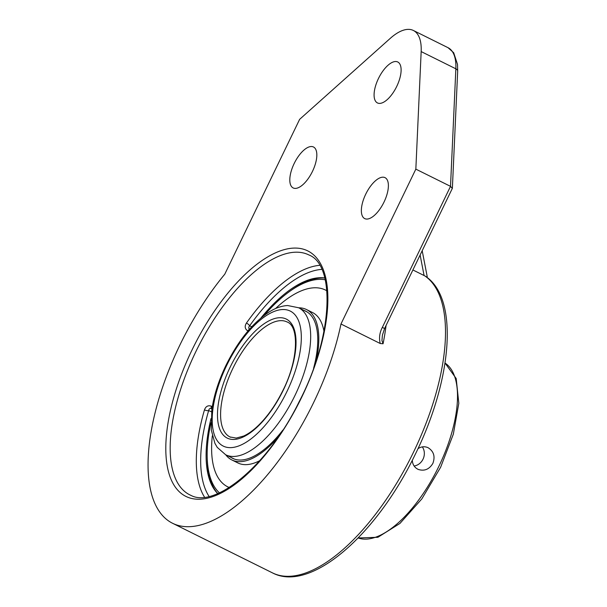 <?xml version="1.0" encoding="UTF-8"?>
<svg xmlns="http://www.w3.org/2000/svg" width="607" height="607" viewBox="0 0 607 607"><rect width="100%" height="100%" fill="white"/><g stroke="black" fill="none" stroke-linecap="round" stroke-linejoin="round"><path stroke-width="0.91" d="M426.251 276.853L427.207 276.595L422.199 250.737M420.12 255.031L424.088 275.525L425.158 276.079C459.362 298.083 452.291 379.967 414.801 455.296C376.143 535.184 310.594 593.047 272.437 572.864A167.031 72.696 116.4 0 0 409.596 460.038A167.031 72.696 116.4 0 0 424.763 275.851M415.841 169.133L340.967 324.009A167.031 72.696 116.4 0 1 267.019 475.342A167.031 72.696 116.4 0 1 172.54 523.257A167.031 72.696 116.4 0 1 179.922 344.981A167.031 72.696 116.4 0 1 224.765 274.212L299.638 119.336L390.286 38.347A53.591 23.324 116.4 0 1 413.367 30.471A53.591 23.324 116.4 0 1 421.167 51.58L415.841 169.133L450.515 186.349L382.349 327.37L384.572 328.546L452.306 188.443L450.515 186.349L455.849 68.803A4.469 2.86 2.6 0 1 457.67 71.247L457.503 64.357L453.679 52.718L448.042 47.695A53.591 23.324 116.4 0 1 455.849 68.803L421.167 51.58M424.088 275.525L412.897 269.963M340.967 324.009L380.248 343.516L383.063 343.759L381.947 340.557L382.418 335.147L384.58 328.546M365.718 194.202A22.854 9.947 116.4 0 1 385.043 177.654A22.854 9.947 116.4 0 1 383.783 202.548A22.854 9.947 116.4 0 1 364.708 218.596A22.854 9.947 116.4 0 1 365.718 194.202M378.442 78.538A22.854 9.947 116.4 0 1 397.767 61.99A22.854 9.947 116.4 0 1 396.508 86.884A22.854 9.947 116.4 0 1 377.433 102.932A22.854 9.947 116.4 0 1 378.442 78.538M294.16 163.541A22.854 9.947 116.4 0 1 313.485 146.993A22.854 9.947 116.4 0 1 312.226 171.887A22.854 9.947 116.4 0 1 293.151 187.935A22.854 9.947 116.4 0 1 294.16 163.541M319.677 265.312A133.919 58.287 -63.6 0 0 246.434 323.053C244.446 326.331 244.894 328.956 247.77 330.929L247.96 331.027M212.306 406.644L211.388 406.189C208.102 405.081 205.796 406.295 204.476 409.839A133.919 58.287 -63.6 0 0 204.536 497.171M211.964 408.769L211.646 408.632C210.022 408.086 209.028 408.731 208.656 410.575A3.126 1.077 16.2 0 1 204.476 409.839M246.434 323.053A3.126 0.948 -144.7 0 1 249.629 325.822C248.392 327.302 248.475 328.531 249.894 329.502M217.716 493.59A121.612 52.93 116.4 0 1 210.978 418.633M261.002 317.901A121.612 52.93 116.4 0 1 324.791 277.976M219.43 492.838A119.822 52.149 116.4 0 1 207.184 456.95L207.222 458.922A122.098 53.143 -63.6 0 0 217.784 493.559M324.806 278.052A122.098 53.143 -63.6 0 0 290.829 290.571L289.236 291.724A119.822 52.149 116.4 0 1 325.231 279.797M207.184 456.95A119.822 52.149 116.4 0 1 210.887 422.874M264.326 315.276A119.822 52.149 116.4 0 1 289.236 291.724M230.994 457.412A82.173 35.767 -63.6 0 0 232.618 458.338A82.173 35.767 -63.6 0 0 242.497 459.916A82.173 35.767 -63.6 0 0 282.885 430.082M313.584 368.282A82.173 35.767 -63.6 0 0 305.716 311.148A82.173 35.767 -63.6 0 0 303.993 310.42M225.743 454.802A83.956 36.541 -63.6 0 0 231.821 459.939A83.956 36.541 -63.6 0 0 241.92 461.548A83.956 36.541 -63.6 0 0 277.968 437.419M316.452 359.928A83.956 36.541 -63.6 0 0 306.505 309.547A83.956 36.541 -63.6 0 0 298.743 307.81M212.313 435.841A109.859 47.816 -63.6 0 0 227.716 486.822L229.158 487.542A109.859 47.816 -63.6 0 0 229.165 487.542M326.892 290.753A109.859 47.816 -63.6 0 0 326.885 290.745L325.443 290.032A109.859 47.816 -63.6 0 0 312.226 287.93A109.859 47.816 -63.6 0 0 275.517 308.576M326.9 290.829A109.859 47.816 -63.6 0 0 325.443 290.032M227.716 486.822A109.859 47.816 -63.6 0 0 229.226 487.504M231.821 459.939L237.807 462.913A83.956 36.541 -63.6 0 0 247.906 464.522A83.956 36.541 -63.6 0 0 259.75 460.675M323.971 331.361A83.956 36.541 -63.6 0 0 312.491 312.522L306.505 309.547M414.118 466.017A11.928 10.729 113.2 0 0 423.284 458.619A11.928 10.729 113.2 0 0 422.335 446.881M417.965 448.694C421.068 446.608 424.301 446.213 427.662 447.518L428.155 447.746C433.785 451.327 435.356 456.532 432.874 463.376C429.27 469.355 424.399 471.373 418.269 469.439C414.596 467.686 412.601 464.651 412.282 460.334M382.349 327.37C379.572 332.697 378.874 338.084 380.248 343.516M383.063 343.759A167.031 72.696 -63.6 0 0 386.06 325.489M187.199 497.004A137.045 59.645 -63.6 0 0 324.184 332.348A137.045 59.645 -63.6 0 0 229.105 291.603A137.045 59.645 -63.6 0 0 187.199 497.004M191.084 495.449A133.919 58.287 116.4 0 1 189.786 494.849A133.919 58.287 116.4 0 1 196.425 350.451A133.919 58.287 116.4 0 1 307.62 254.363A133.919 58.287 116.4 0 1 308.917 254.963C335.739 265.047 333.076 337.302 298.94 402.107C268.15 465.372 215.128 508.522 190.955 495.388L189.786 494.849M211.388 406.189A3.126 1.358 -63.6 0 0 211.585 408.602M209.058 496.412A130.793 56.921 116.4 0 1 208.656 410.575L211.555 411.819M249.234 329.54A3.126 1.358 -63.6 0 0 247.77 330.929M251.761 326.733L249.629 325.822A130.793 56.921 116.4 0 1 321.809 269.379M234.332 459.067L225.66 454.764A82.059 35.714 -63.6 0 0 226.449 455.129A82.059 35.714 -63.6 0 0 294.585 396.25A82.059 35.714 -63.6 0 0 298.659 307.764L307.332 312.074M286.489 321.695A64.198 27.937 116.4 0 1 287.111 321.976C299.403 326.225 298.523 361.089 281.952 392.334C276.572 402.911 270.449 412.13 263.567 419.998C256.624 427.829 249.978 433.178 243.627 436.046L236.252 438.072L230 436.972A64.198 27.937 116.4 0 1 232.838 368.457A64.198 27.937 116.4 0 1 286.489 321.695M230.622 437.26A64.198 27.937 116.4 0 1 230 436.972M230.144 367.182A66.429 28.916 -63.6 0 0 227.853 438.375A66.429 28.916 -63.6 0 0 283.363 389.982A66.429 28.916 -63.6 0 0 285.662 318.789A66.429 28.916 -63.6 0 0 230.144 367.182M226.57 365.649A75.359 32.801 116.4 0 1 289.547 310.746A75.359 32.801 116.4 0 1 286.944 391.515A75.359 32.801 116.4 0 1 223.96 446.418A75.359 32.801 116.4 0 1 226.57 365.649M445.022 363.062A97.757 42.551 116.4 0 1 438.861 466.351A97.757 42.551 116.4 0 1 358.168 537.961M427.199 276.655L426.88 277.323M452.374 188.193L457.67 71.247M413.367 30.471L448.042 47.695M172.54 523.257L272.437 572.864M225.66 454.764L217.238 447.367L214.908 443.33L211.312 430.082L211.843 409.604C213.945 395.332 218.641 380.604 225.941 365.414C238.399 340.231 253.104 322.226 270.054 311.414C275.988 307.817 281.853 305.86 287.642 305.533L298.659 307.764M358.16 537.977L377.918 537.278L399.952 523.431L421.819 498.916L440.621 467.276L453.323 434.195L458.816 403.291L456.198 378.54L445.03 363.047"/></g></svg>
